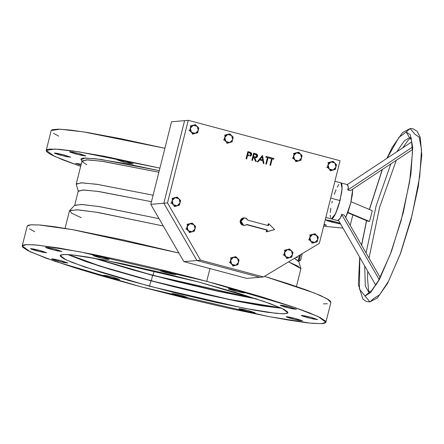 <?xml version="1.0" encoding="UTF-8"?>
<svg xmlns="http://www.w3.org/2000/svg" width="444" height="444" viewBox="0 0 444 444"><rect width="100%" height="100%" fill="white"/><g stroke="black" fill="none" stroke-linecap="round" stroke-linejoin="round"><path stroke-width="0.67" d="M286.58 307.426L280.192 305.233L283.289 305.544L290.082 307.126L280.88 305.172L280.197 305.228L280.752 305.6L285.059 307.009L292.707 308.874L296.464 309.318L290.082 307.126L296.464 309.318L286.58 307.426L286.857 306.316L286.58 307.426M234.771 290.975L228.388 288.783L231.485 289.094L238.273 290.676L229.071 288.722L228.388 288.778L228.943 289.149L233.255 290.559L243.972 292.929L244.533 292.718L243.379 292.213L238.273 290.676L244.661 292.868L234.771 290.975L235.048 289.865L234.771 290.975M166.228 272.727L159.84 270.535L162.937 270.846L169.73 272.427L160.528 270.474L159.846 270.535L160.401 270.901L164.707 272.311L172.355 274.181L176.113 274.62L169.73 272.427L176.113 274.62L166.228 272.727L166.506 271.617L166.228 272.727M123.315 161.993L116.933 159.801L120.024 160.112L126.818 161.694L117.122 159.729L121.8 161.583L129.448 163.448L133.2 163.892L126.818 161.694L133.2 163.886L123.315 161.993L123.593 160.883L123.315 161.993M99.306 257.57L92.924 255.378L96.021 255.689L102.808 257.27L93.112 255.306L93.479 255.75L97.791 257.159L105.439 259.024L109.191 259.468L102.808 257.27L109.191 259.468L106.099 259.157L99.306 257.57L99.584 256.46L99.306 257.57M75.952 153.996L69.569 151.798L72.666 152.114L79.459 153.696L70.252 151.743L69.569 151.798L70.124 152.17L74.437 153.58L82.085 155.444L85.842 155.888L79.459 153.696L85.842 155.888L75.952 153.996L76.235 152.886L75.952 153.996M51.948 249.572L45.566 247.38L48.657 247.691L55.45 249.273L46.248 247.319L45.566 247.375L46.12 247.746L50.427 249.156L58.075 251.021L61.833 251.465L55.45 249.273L61.833 251.465L51.948 249.572L52.226 248.462L51.948 249.572M60.839 155.289L54.457 153.097L57.554 153.408L64.347 154.989L55.139 153.036L54.457 153.097L55.012 153.463L59.324 154.873L66.972 156.743L70.729 157.187L64.347 154.989L70.729 157.182L60.839 155.289L61.117 154.179L60.839 155.289M36.835 250.866L30.447 248.673L33.544 248.984L40.337 250.566L31.136 248.612L30.453 248.673L31.008 249.04L35.315 250.449L42.963 252.32L46.72 252.764L40.337 250.566L46.72 252.758L36.835 250.866L37.113 249.756L36.835 250.866M80.919 165.235L75.641 163.342L81.185 164.169L75.641 163.342L80.919 165.235M58.02 261.111L51.637 258.919L54.729 259.229L61.522 260.811L52.32 258.858L51.637 258.919L52.192 259.285L56.499 260.695L64.147 262.565L67.904 263.009L61.522 260.811L67.904 263.003L58.02 261.111L58.297 260.001L58.02 261.111M109.823 277.561L103.441 275.369L106.532 275.68L113.325 277.261L104.124 275.308L103.441 275.369L103.996 275.735L108.308 277.145L115.956 279.015L119.708 279.459L113.325 277.261L119.708 279.454L109.823 277.561L110.101 276.451L109.823 277.561M178.371 295.809L171.989 293.617L175.08 293.928L181.874 295.51L172.672 293.556L171.989 293.617L172.544 293.984L176.851 295.393L184.499 297.264L188.256 297.708L181.874 295.51L188.256 297.702L178.371 295.809L178.649 294.699L178.371 295.809M245.288 310.966L238.905 308.769L242.002 309.079L248.79 310.667L239.588 308.713L238.905 308.769L239.46 309.141L243.773 310.55L251.421 312.415L255.172 312.859L248.79 310.667L255.172 312.859L245.288 310.966L245.565 309.856L245.288 310.966M292.651 318.964L286.269 316.772L289.36 317.083L296.154 318.664L286.952 316.711L286.269 316.772L286.824 317.138L291.131 318.548L298.779 320.418L302.536 320.862L296.154 318.664L302.536 320.857L292.651 318.964L292.929 317.854L292.651 318.964M331.768 222.094L325.385 219.902L335.276 221.795L330.564 220.64L325.574 219.83L327.65 220.89L340.615 224.009L331.768 222.094L332.051 220.984L331.768 222.094M307.764 317.671L301.382 315.479L304.473 315.789L311.266 317.371L302.064 315.418L301.382 315.473L301.937 315.845L306.243 317.255L313.891 319.119L317.649 319.563L311.266 317.371L317.649 319.563L307.764 317.671L308.042 316.561L307.764 317.671M153.019 275.336L94.7 258.242L132.467 269.702L174.486 280.891L216.861 290.92L256.205 298.812L153.019 275.336L154.151 270.846L153.019 275.336M151.271 280.78L99.978 265.995L68.709 254.59L87.307 261.821L111.216 269.469L140.659 277.911L173.093 286.424L205.727 294.272L235.747 300.777L260.573 305.383L280.841 307.87L229.504 299.489L151.271 280.78L152.631 275.369L151.271 280.78M93.412 258.014L152.631 275.369L257.448 299.217L217.516 291.209L174.453 281.013L131.74 269.641L93.412 258.014M149.523 286.219L84.638 266.999L66.117 259.84L60.162 255.511L63.375 254.468L71.989 254.873L103.48 259.868L198.573 282.018L165.229 273.51L122.444 263.708L87.512 257.015L74.725 255.172L65.756 254.445L60.95 254.856L60.168 255.489L60.489 256.393L64.391 258.996L72.505 262.565L99.983 272.017L128.294 280.403L171.695 291.958L215.457 302.32L252.914 309.906L267.432 312.282L282.345 313.791L287.151 313.381L287.928 312.748L287.612 311.843L283.71 309.24L270.046 303.568L239.272 293.506L198.573 282.018L263.459 301.237L281.979 308.397L287.934 312.726L284.721 313.769L276.113 313.364L244.616 308.369L149.523 286.219L150.882 280.813L149.523 286.219M67.671 254.523L99.567 266.045L150.882 280.813L229.426 299.628L281.785 308.303L261.949 305.816L236.719 301.132L206.216 294.522L173.055 286.546L140.099 277.9L110.184 269.319L85.886 261.549L67.671 254.523M209.951 268.57L206.749 281.313L293.262 306.948L317.954 316.489L325.896 322.261L321.611 323.648L310.128 323.115L268.137 316.45L141.347 286.924L99.706 275.341L75.297 267.982L46.054 258.186L27.839 250.621L22.633 247.153L22.211 245.943L23.249 245.105L25.741 244.638L34.971 244.849L58.664 247.98L92.302 254.218L118.842 259.851L162.288 269.974L192.052 277.461L221.129 285.198L261.017 296.636L293.412 306.998L309.44 312.859L320.263 317.615L325.469 321.084L325.89 322.294L324.853 323.132L322.361 323.598L313.131 323.387L306.482 322.71L289.433 320.257L267.948 316.417L229.259 308.386L185.808 298.263L141.347 286.924L54.834 261.288L30.142 251.748L22.2 245.976L26.485 244.589L37.968 245.121L79.959 251.787L206.749 281.313L209.951 268.57M330.88 302.425L326.895 298.668L313.88 292.807L264.441 276.334L288.617 283.883L307.026 290.215L320.513 295.549L328.566 299.683L330.447 301.248L330.88 302.425L325.896 322.261M342.973 228.116L323.621 226.24L342.973 228.116M296.448 286.497L300.86 268.931L297.98 266.156L288.533 261.855L300.843 268.587L298.801 261.438L294.494 258.269L298.812 261.777M86.813 164.724L82.14 161.555L86.108 159.834L101.426 161.178L158.869 172.217L103.724 161.505L87.868 159.846L82.001 160.922L76.229 183.888L82.096 182.811L97.958 184.471L153.097 195.182L96.614 184.277L81.047 182.795L76.24 184.238L78.238 191.203M78.288 191.381L82.845 189.982L97.636 191.37L151.465 201.698L98.929 191.553L83.855 189.999L78.277 191.048L74.692 205.317M74.653 205.472L81.18 204.456L98.829 206.51L159.057 218.67L100.25 206.738L82.373 204.518L74.825 205.184L69.641 210.512L78.072 209.868L98.107 212.476L163.287 225.996L96.592 212.226L76.795 209.79L69.469 210.811L65.057 228.371M81.202 217.654L71.723 213.209L69.641 210.512M46.209 150.399L54.995 149.018L78.749 151.776L159.896 168.126L104.157 156.244L73.549 150.993L58.974 149.273L49.745 149.062L47.253 149.528L46.215 150.366L46.642 151.576L48.524 153.141L51.843 155.045L62.665 159.801L80.642 166.328L54.618 156.388L46.209 150.399L51.188 130.564L59.979 129.182L83.727 131.935L164.879 148.29L121.29 138.805L87.657 132.562L70.607 130.109L58.647 129.137L52.237 129.687L51.199 130.53M53.502 133.3L58.719 136.142M323.915 225.058L326.545 225.286L324.12 224.237L326.545 225.28L323.915 225.058M340.187 223.265L335.276 221.795L340.187 223.265M81.058 159.757L85.115 158.014L100.733 159.396L159.257 170.668L125.619 163.625L95.893 158.769L83.644 158.086L81.724 158.441L80.925 159.091L81.929 161.205M22.2 245.976L27.184 226.14L30.547 224.819L39.477 224.975L72.533 229.659L178.882 253.008L123.826 240.015L73.882 229.898L54.523 226.734L39.949 225.014L30.719 224.803L28.233 225.263L27.189 226.107M29.498 228.876L34.71 231.718M323.421 303.846L327.345 303.763M302.281 253.591L300.582 260.356L299.239 260.067L300.582 260.356L299.256 260.001L300.582 260.356L302.281 253.591M300.072 254.917L300.261 255.455L299.112 260.029M299.933 260.251L299.805 260.767L299.095 260.645L299.805 260.767L299.112 260.584L299.805 260.767L299.933 260.251M299.317 255.877L298.274 260.428M298.901 255.622L299.062 255.911M296.331 257.559L297.413 257.503M325.829 217.432L338.789 220.835L331.629 218.925L333.461 217.427L335.126 214.619L339.094 204.085L341.725 192.097L342.13 186.741L341.83 184.105L341.048 182.911L341.985 184.832L342.041 189.194L340.049 200.56L330.697 198.068L340.049 200.56L342.091 188.356L340.953 182.884L342.08 188.589L339.888 201.199L335.603 213.636L331.357 218.903L335.498 213.864L340.049 200.56L338.017 207.487L335.708 213.409L333.461 217.427L332.473 218.515L331.363 218.903L338.822 220.89M246.753 278.366L183.86 261.621L150.793 204.362L171.545 121.745L184.587 120.629L171.545 121.745L150.793 204.362L163.836 203.241L184.587 120.629L188.228 120.318L167.477 202.93L200.544 260.195L263.436 276.934L319.319 243.351L340.071 160.739L188.228 120.318L184.587 120.629L163.836 203.241L184.587 120.629L163.836 203.241L150.793 204.362L183.86 261.621L196.897 260.506L163.836 203.241L167.477 202.93L163.836 203.241L196.897 260.506L163.836 203.241L196.897 260.506L183.86 261.621L246.753 278.366L259.796 277.25L196.897 260.506L200.544 260.195L196.897 260.506L259.796 277.25L196.897 260.506L259.796 277.25L246.753 278.366M250.632 155.172L251.004 153.702L251.032 154.662L250.433 155.3L247.697 154.889L248.301 152.486L250.616 153.23L251.01 153.718L249.589 152.83L251.082 154.506L250.028 155.4L251.076 154.506L249.589 152.83L248.301 152.486L249.595 152.83L248.301 152.486L247.697 154.889L250.2 155.372M334.293 194.3L336.019 189.71L334.293 194.3M337.19 187.163L338.85 184.36L337.19 187.163M340.687 182.861L347.347 184.582M330.48 217.682L330.186 215.046L330.48 217.682M330.275 212.593L330.824 208.103L330.275 212.593M331.84 202.991L332.262 201.226L331.84 202.991M231.768 264.263L233.383 265.967L232.623 266.034L237.94 264.685L239.116 260.001L235.731 256.604L231.174 257.886L229.998 262.571L231.768 264.263L230.664 260.223L233.533 257.243L237.501 258.297L238.606 262.337L235.736 265.318L237.94 264.685L239.116 260.001L235.731 256.604L230.419 257.953L231.174 257.886L230.664 260.223L229.998 262.571L229.243 262.637L229.998 262.571L233.383 265.967L235.736 265.318L231.768 264.263L230.869 262.909L230.536 261.305L230.83 259.701L231.707 258.336L233.028 257.42L235.126 257.12L237.096 257.936L238.162 259.157L238.733 261.25L238.206 263.348L236.724 264.89L235.215 265.429L233.106 265.162L231.768 264.263M244.267 217.893L243.451 217.965L240.132 221.356L242.862 225.286L245.371 225.252L246.881 224.52L244.916 225.319L242.862 225.286L244.894 225.324M243.695 225.213L240.964 221.284L244.283 217.893L245.504 217.998L247.968 220.196L246.292 218.309L244.083 217.915L242.169 218.82L241.07 220.668L241.464 223.493L243.695 225.213M244.5 225.33L242.862 225.286L241.58 224.647L240.631 223.565L240.16 222.189L240.237 220.735L240.853 219.43L241.913 218.465L243.462 217.96M248.013 155.766L248.468 155.883M246.675 158.963L246.037 158.791L247.852 151.576L246.043 158.791L246.675 158.963L247.513 155.633L246.675 158.963L246.037 158.791L247.852 151.582L246.037 158.791L246.675 158.963M250 156.122L251.049 155.761L251.715 154.673L250.821 152.486L247.852 151.576L250.632 152.392L251.587 153.269L251.715 154.673L250.094 156.116M273.743 159.263L272.205 158.852L273.743 159.263L273.931 158.519L270.213 157.531L270.03 158.269L271.573 158.68L270.03 158.269L271.573 158.68L269.946 165.157L271.567 158.68L270.03 158.269L270.218 157.531L273.931 158.519L273.743 159.263L272.205 158.852L273.743 159.263M270.579 165.323L269.941 165.157L270.579 165.323L272.205 158.852L270.579 165.323L269.941 165.157L271.567 158.68L269.941 165.157L270.579 165.323M269.575 158.153L268.043 157.742L269.58 158.153L269.763 157.409L266.05 156.421L265.862 157.165L267.405 157.576L265.862 157.165L267.405 157.576L265.778 164.047L267.405 157.576L265.862 157.165L266.056 156.421L269.763 157.409L269.58 158.153L268.043 157.742L269.575 158.153M266.411 164.213L265.778 164.047L266.417 164.213L268.043 157.742L266.411 164.213L265.778 164.047L267.405 157.576L265.778 164.047L266.411 164.213M263.969 163.564L263.275 163.381L262.815 160.789L259.618 159.94L262.82 160.789L263.281 163.381L263.969 163.564L263.275 163.381L262.815 160.789L259.618 159.94L262.82 160.789L263.281 163.381L263.969 163.564L262.521 155.483L257.27 161.783L262.426 155.461L257.27 161.783L257.964 161.966L257.265 161.783L262.521 155.483L263.969 163.564M255.189 157.648L254.606 157.52L256.36 161.538L255.578 161.333L253.818 157.309L253.308 157.176L253.824 157.309L255.583 161.333L256.366 161.538L254.606 157.52L255.911 157.687M252.47 160.506L251.831 160.334L253.646 153.119L251.837 160.334L252.47 160.506L253.308 157.176L253.824 157.309L253.308 157.176L252.47 160.506L251.831 160.334L253.646 153.119L251.831 160.334L252.47 160.506M255.744 157.692L256.843 157.376L257.603 156.233L256.638 154.024L253.646 153.119L256.543 153.974L257.514 154.95L257.603 156.233L255.944 157.681L254.606 157.52L255.516 157.681M340.071 160.739L188.228 120.318L167.477 202.93L200.544 260.195L263.436 276.934L259.796 277.25L263.436 276.934L319.319 243.351L340.071 160.739M257.958 161.966L259.618 159.94L257.964 161.966L257.265 161.783L257.958 161.966M262.67 159.962L260.145 159.291L262.115 156.876L262.67 159.962L260.145 159.291L262.115 156.876L262.67 159.962M262.665 159.962L262.115 156.876L262.665 159.962M255.578 161.333L253.818 157.309L255.578 161.333M255.927 156.948L253.491 156.432L254.096 154.029L256.466 154.784L256.965 156.06L256.071 156.932L253.491 156.432L254.096 154.029L255.422 154.384L256.965 156.06L255.911 156.954L256.965 156.06L255.417 154.384L254.096 154.029L256.804 155.123L256.915 156.221L256.066 156.932M267.36 229.975L266.911 231.779L266.233 231.835L266.683 230.031L267.36 229.975L246.648 224.697L266.683 230.031L266.233 231.835L274.636 229.598L268.903 223.843L268.226 223.898L268.903 223.843L268.448 225.646L247.968 220.196L268.448 225.646L268.903 223.843L274.636 229.598L266.911 231.779L267.36 229.975L246.881 224.52L267.36 229.975M267.826 225.48L268.226 223.898L267.826 225.48M406.204 132.001L409.485 137.684L410.334 137.718L409.485 137.684L406.204 132.001L398.945 137.418L387.124 158.253L398.945 137.418L406.204 132.001L410.339 134.859L412.709 147.502L410.922 174.098L403.307 212.532L391.525 251.326L379.731 278.782L370.768 292.396L364.985 296.104L370.768 292.396L379.731 278.782L391.525 251.326L403.307 212.532L410.922 174.098L412.709 147.502L410.339 134.859L406.204 132.001L410.123 128.544L406.204 132.001M410.228 137.59L411.488 140.665L412.526 152.126L409.607 181.984L401.132 220.479L390.415 254.007L378.338 280.874L371.65 290.526L364.985 296.104L368.958 292.64M369.103 292.585L365.284 286.136L364.685 265.884L365.284 286.136L369.103 292.585M366.072 252.975L376.124 205.933L390.82 163.908L376.124 205.933L366.072 252.975M396.703 151.909L404.417 140.77L409.485 137.684L404.417 140.77L396.703 151.909M382.417 169.475L369.458 209.49L382.417 169.475M366.633 220.668L361.616 245.216L366.633 220.668M359.823 257.42L359.44 289.1L369.896 301.914L359.44 289.1L359.823 257.42M369.502 221.467L367.66 221.095L347.746 212.737L367.66 221.095L369.502 221.467L347.874 212.393L369.502 221.467L370.929 216.089L369.502 221.467M372.222 210.65L370.929 216.089L372.222 210.65L351.038 201.759L372.222 210.65M410.411 137.829L409.485 137.684L410.411 137.829M411.555 138.195L410.628 137.779M410.123 128.544L415.035 134.349L419.169 137.207L421.539 149.85L419.747 176.451L412.132 214.885L400.349 253.674L388.561 281.135L379.598 294.749L373.809 298.457L369.896 301.914M345.687 217.505L350.716 203.08L352.714 189.138L352.32 194.916L350.643 203.38L348.046 211.921L345.687 217.505M347.924 185.598L347.119 184.732L411.766 141.936L347.119 184.732L348.312 186.78L347.924 185.598M348.263 188.25L348.312 186.78L347.78 189.971L348.263 188.25M350.399 190.665L347.78 189.971L350.399 190.665L412.493 149.567L350.399 190.665M341.197 216.383L341.658 214.358L344.272 215.051L380.175 277.5L344.272 215.051L341.658 214.358L379.104 279.498L341.658 214.358L340.465 218.015L341.197 216.383M339.482 219.208L340.465 218.015L338.273 219.941L339.482 219.208M411.771 141.936L412.809 148.118M412.387 147.203L347.78 189.971L412.387 147.203M379.52 279.298L375.785 285.192M375.757 285.142L338.273 219.941L375.757 285.142M285.631 256.626L287.246 258.33L286.491 258.391L291.802 257.043L292.979 252.364L289.599 248.967L285.042 250.25L283.866 254.934L285.631 256.626L284.532 252.586L287.396 249.6L291.364 250.66L292.468 254.701L289.605 257.681L291.802 257.043L292.979 252.364L289.599 248.967L284.282 250.316L285.042 250.25L284.532 252.586L283.866 254.934L283.106 254.995L283.866 254.934L287.246 258.33L289.605 257.681L285.631 256.626L284.443 254.218L284.698 252.064L285.57 250.699L287.396 249.6L288.989 249.484L290.959 250.299L292.024 251.52L292.596 253.613L292.069 255.711L291.031 256.948L289.077 257.792L287.479 257.698L285.631 256.626M310.978 241.392L312.587 243.101L311.832 243.162L317.144 241.814L318.32 237.135L314.94 233.738L310.384 235.02L309.207 239.699L310.978 241.392L309.873 237.357L312.737 234.371L316.711 235.431L317.81 239.466L314.946 242.452L317.144 241.814L318.32 237.135L314.94 233.738L309.623 235.087L310.384 235.02L309.873 237.357L309.207 239.699L308.452 239.766L309.207 239.699L312.587 243.101L314.946 242.452L310.978 241.392L309.784 238.989L310.04 236.835L310.911 235.47L312.737 234.371L314.335 234.254L316.3 235.07L317.61 236.78L317.91 238.928L317.41 240.482L316.372 241.719L314.419 242.563L312.315 242.291L310.978 241.392M329.165 168.981L330.774 170.685L330.02 170.751L335.331 169.403L336.508 164.724L333.128 161.322L328.571 162.609L327.394 167.288L329.165 168.981L328.061 164.94L330.93 161.96L334.898 163.015L335.997 167.055L333.133 170.035L335.331 169.403L336.508 164.724L333.128 161.322L327.816 162.671L328.571 162.609L328.061 164.94L327.394 167.288L326.64 167.355L327.394 167.288L330.774 170.685L333.133 170.035L329.165 168.981L327.972 166.572L328.061 164.94L329.104 163.059L330.425 162.138L332.523 161.844L334.043 162.354L335.559 163.88L336.13 165.973L335.603 168.071L334.116 169.614L332.606 170.146L330.503 169.88L329.165 168.981M294.733 159.818L296.348 161.522L295.593 161.588L300.904 160.24L302.081 155.555L298.701 152.159L294.144 153.441L292.968 158.125L294.733 159.818L293.634 155.777L296.498 152.797L300.466 153.852L301.57 157.892L298.707 160.872L300.904 160.24L302.081 155.555L298.701 152.159L293.384 153.507L294.144 153.441L293.634 155.777L292.968 158.125L292.208 158.192L292.968 158.125L296.348 161.522L298.707 160.872L294.733 159.818L293.545 157.409L293.8 155.256L294.672 153.89L295.993 152.975L298.091 152.675L300.061 153.491L301.126 154.712L301.698 156.804L301.171 158.902L300.133 160.14L298.179 160.983L296.581 160.889L294.733 159.818M225.874 141.486L227.489 143.19L226.734 143.257L232.046 141.908L233.222 137.224L229.842 133.827L225.286 135.115L224.109 139.793L225.874 141.486L224.775 137.446L227.639 134.465L231.607 135.52L232.712 139.56L229.848 142.541L232.046 141.908L233.222 137.224L229.842 133.827L224.525 135.176L225.286 135.115L224.775 137.446L224.109 139.793L223.349 139.86L224.109 139.793L227.489 143.19L229.848 142.541L225.874 141.486L224.686 139.077L224.942 136.924L225.813 135.559L227.134 134.643L229.232 134.349L231.202 135.165L232.512 136.874L232.811 139.022L232.312 140.57L230.83 142.119L229.32 142.652L227.722 142.557L225.874 141.486M191.447 132.323L193.057 134.027L192.302 134.088L197.619 132.739L198.79 128.061L195.41 124.664L190.853 125.946L189.677 130.63L191.447 132.323L190.343 128.283L193.212 125.297L197.18 126.357L198.285 130.397L195.416 133.378L197.619 132.739L198.79 128.061L195.41 124.664L190.099 126.013L190.853 125.946L190.343 128.283L189.677 130.63L188.922 130.691L189.677 130.63L193.057 134.027L195.416 133.378L191.447 132.323L190.543 130.969L190.215 129.365L190.509 127.761L191.786 126.029L193.212 125.297L194.805 125.18L196.775 125.996L197.841 127.217L198.413 129.309L197.885 131.407L196.842 132.645L194.894 133.489L193.295 133.394L191.447 132.323M173.26 204.734L174.869 206.438L174.115 206.504L179.426 205.156L180.603 200.472L177.223 197.075L172.666 198.357L171.489 203.041L173.26 204.734L172.155 200.694L175.025 197.713L178.993 198.768L180.092 202.808L177.228 205.788L179.426 205.156L180.603 200.472L177.223 197.075L171.911 198.424L172.666 198.357L172.155 200.694L171.489 203.041L170.735 203.108L171.489 203.041L174.869 206.438L177.228 205.788L173.26 204.734L172.067 202.325L172.322 200.172L173.199 198.807L174.514 197.891L176.618 197.591L178.138 198.107L179.654 199.628L180.22 201.72L179.692 203.818L178.655 205.056L176.701 205.899L174.597 205.633L173.26 204.734M188.25 230.702L189.866 232.406L189.111 232.473L194.422 231.124L195.599 226.44L192.219 223.043L187.662 224.325L186.486 229.01L188.25 230.702L187.152 226.662L190.015 223.682L193.984 224.736L195.088 228.777L192.224 231.757L194.422 231.124L195.599 226.44L192.219 223.043L186.902 224.392L187.662 224.325L187.152 226.662L186.486 229.01L185.725 229.076L186.486 229.01L189.866 232.406L192.224 231.757L188.25 230.702L187.063 228.294L187.318 226.14L188.189 224.775L189.51 223.859L191.608 223.56L193.578 224.375L194.644 225.596L195.216 227.689L194.688 229.787L193.207 231.33L191.697 231.868L190.099 231.774L188.25 230.702M352.869 214.89L350.227 225.408M298.851 261.621L300.616 254.59M334.915 181.274L340.953 182.884M386.885 158.408L392.352 147.186L402.597 132.517L410.217 128.532L413.031 128.777L417.171 131.374L420.224 137.268L421.8 155.106L418.281 186.58L410.783 220.479L400.499 253.585L387.568 283.45L377.417 297.935L369.796 301.92L366.211 301.432L362.831 299.067L358.38 284.626L359.712 257.226M369.464 292.396L368.526 289.788L367.493 278.327L367.726 271.173M368.997 258.058L379.62 207.293L396.253 160.317M402.58 148.019L408.363 139.932L410.55 138.056M382.245 169.586L369.369 209.451M366.55 220.629L361.527 245.066"/></g></svg>
